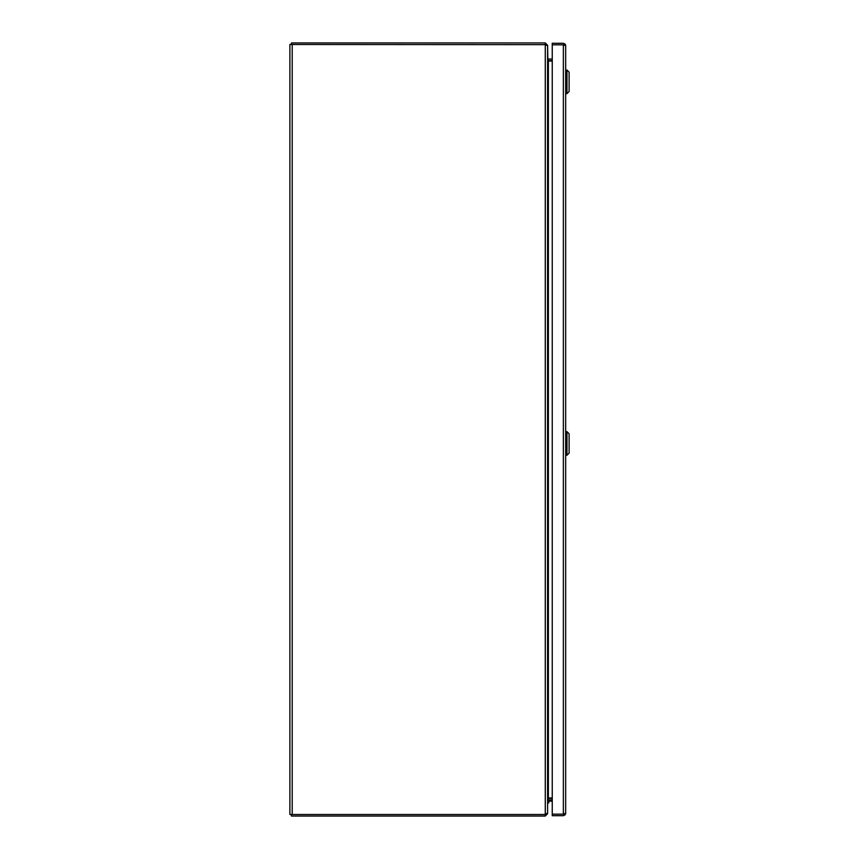 <?xml version="1.0" encoding="UTF-8"?>
<svg xmlns="http://www.w3.org/2000/svg" width="859" height="859" viewBox="0 0 859 859"><rect width="100%" height="100%" fill="white"/><g stroke="black" fill="none" stroke-linecap="round" stroke-linejoin="round"><path stroke-width="1.29" d="M564.127 813.387L563.354 814.16L552.251 814.16L552.251 815.706L563.354 815.706L565.243 814.74L563.354 814.16L565.243 814.16L565.673 813.387L565.243 814.74M565.673 813.387L565.673 45.581L565.243 44.818L552.251 44.818L563.354 44.818L564.127 45.581M563.354 44.808L565.243 44.239L563.354 43.272L552.251 43.272L552.251 814.16L563.354 814.16L563.354 44.818M565.673 45.581L565.243 44.239M552.251 801.168L549.266 801.168M547.591 802.907L548.815 802.907L548.815 801.619M549.266 799.944A1.675 1.675 0 0 0 547.591 801.619M545.744 44.657L289.891 44.496L289.891 814.504L545.272 814.504L545.272 816.05L291.437 816.05L291.437 814.504M546.045 813.731L547.591 813.28L547.591 45.72L545.272 44.496L545.272 42.95L547.591 45.269L547.881 60.549M552.251 61.053L548.364 61.053L547.591 58.734M548.364 61.053L548.364 797.947L547.591 800.266M548.364 797.947L552.251 797.947M565.673 70.03L566.961 70.03L566.961 93.652L565.673 93.652M566.961 93.652L569.109 91.505L569.109 72.177L566.961 70.03M566.961 443.448L566.961 431.637L569.109 433.784L569.109 453.112L566.961 455.259L566.961 443.448M552.251 799.944L548.364 799.944L547.591 800.717L547.591 813.731L545.272 816.05M548.364 799.944L547.881 798.451M552.251 798.398L548.364 798.398M291.437 44.496L291.437 42.95L545.272 42.95M546.045 45.269L545.272 44.496L545.272 814.504M548.364 59.056L552.251 59.056M552.251 60.602L548.364 60.602M292.21 814.504L292.21 44.496M565.673 431.637L566.961 431.637M565.673 455.259L566.961 455.259"/></g></svg>
